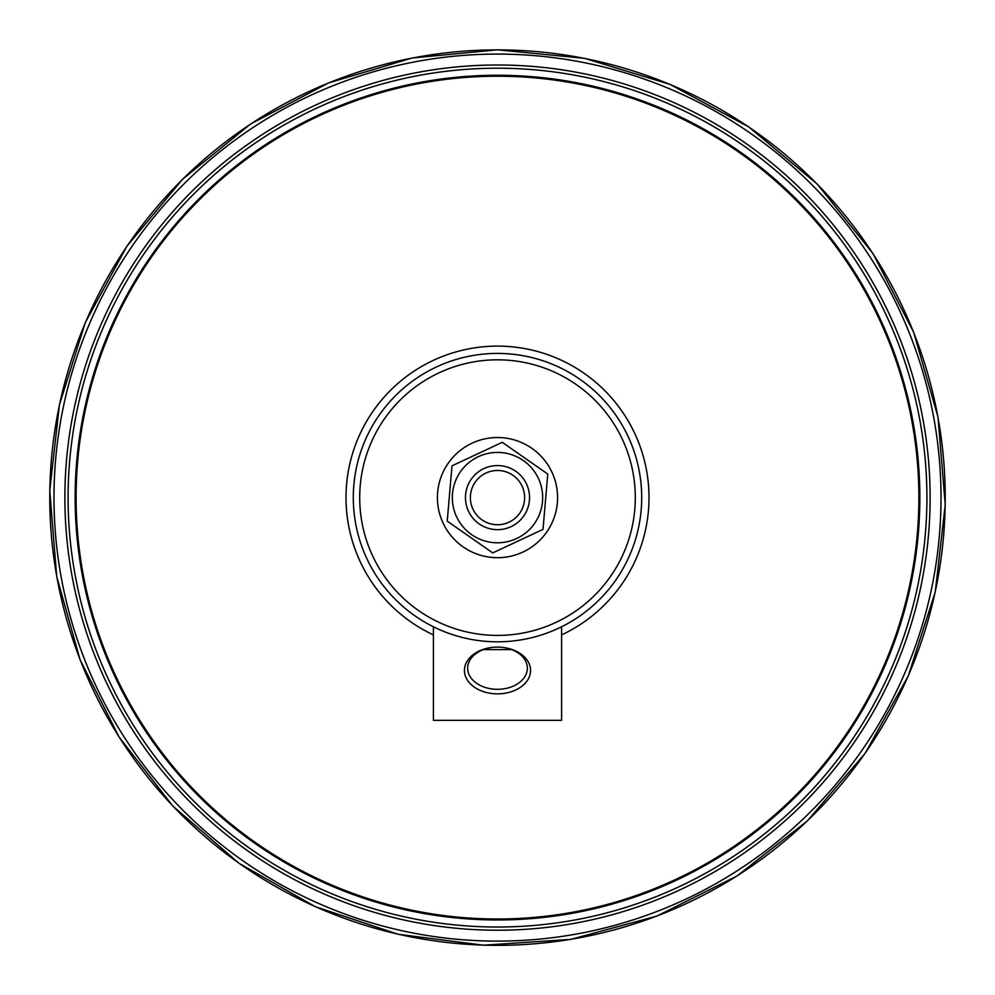 <?xml version="1.0" encoding="UTF-8"?>
<svg xmlns="http://www.w3.org/2000/svg" width="995" height="995" viewBox="0 0 995 995"><rect width="100%" height="100%" fill="white"/><g stroke="black" fill="none" stroke-linecap="round" stroke-linejoin="round"><path stroke-width="1.49" d="M467.65 668.205A29.85 21.106 0 0 1 497.5 647.098A29.85 21.106 0 0 1 527.35 668.205A29.85 21.106 0 0 1 497.5 689.311A29.85 21.106 0 0 1 467.65 668.205M464.441 670.468A33.059 23.37 180 0 0 514.029 690.717A33.059 23.37 180 0 0 514.029 650.232A33.059 23.37 180 0 0 464.441 670.468M433.41 626.788L433.41 720.318L561.59 720.318L561.59 626.788M511.617 649.611L483.383 649.611M526.43 537.138L509.253 545.185M543.009 529.377L492.736 552.909L447.228 521.144L451.991 465.834L502.264 442.315L547.772 474.08L543.009 529.377M497.5 927.017A429.405 429.405 0 0 0 926.905 497.612A429.405 429.405 0 0 0 497.5 68.207A429.405 429.405 0 0 0 68.095 497.612A429.405 429.405 0 0 0 497.5 927.017M497.5 919.965A422.353 422.353 0 0 1 75.147 497.612A422.353 422.353 0 0 1 497.5 75.259A422.353 422.353 0 0 1 919.853 497.612A422.353 422.353 0 0 1 497.5 919.965M497.5 930.225A432.614 432.614 0 0 0 930.114 497.612A432.614 432.614 0 0 0 497.5 64.998A432.614 432.614 0 0 0 64.886 497.612A432.614 432.614 0 0 0 497.5 930.225M53.991 497.612A443.509 443.509 0 0 0 497.5 941.121A443.509 443.509 0 0 0 941.009 497.612A443.509 443.509 0 0 0 497.5 54.091A443.509 443.509 0 0 0 53.991 497.612M49.775 497.612A447.725 447.725 0 0 0 497.5 945.337A447.725 447.725 0 0 0 945.225 497.612A447.725 447.725 0 0 0 497.5 49.887A447.725 447.725 0 0 0 49.775 497.612M641.7 497.612A144.2 144.2 0 0 1 497.5 641.812A144.2 144.2 0 0 1 353.3 497.612A144.2 144.2 0 0 1 497.5 353.412A144.2 144.2 0 0 1 641.7 497.612M359.705 497.612A137.795 137.795 0 0 1 497.5 359.817A137.795 137.795 0 0 1 635.295 497.612A137.795 137.795 0 0 1 497.5 635.407A137.795 137.795 0 0 1 359.705 497.612M918.882 497.612A421.395 421.395 0 0 1 497.5 918.994A421.395 421.395 0 0 1 76.105 497.612A421.395 421.395 0 0 1 497.5 76.217A421.395 421.395 0 0 1 918.882 497.612M433.41 634.897A151.514 151.514 0 0 1 378.672 403.622A151.514 151.514 0 0 1 616.328 403.622A151.514 151.514 0 0 1 561.59 634.897M437.427 498.682A60.086 60.086 0 0 1 496.43 437.539A60.086 60.086 0 0 1 557.573 496.542A60.086 60.086 0 0 1 498.57 557.685A60.086 60.086 0 0 1 437.427 498.682A60.086 60.086 0 0 1 496.43 437.539A60.086 60.086 0 0 1 557.573 496.542M465.461 498.184A32.039 32.039 0 0 1 496.928 465.573A32.039 32.039 0 0 1 529.539 497.04A32.039 32.039 0 0 1 498.072 529.651A32.039 32.039 0 0 1 465.461 498.184M470.374 498.097A27.126 27.126 0 0 1 497.015 470.486A27.126 27.126 0 0 1 524.626 497.127A27.126 27.126 0 0 1 497.985 524.738A27.126 27.126 0 0 1 470.374 498.097M493.632 542.623A45.185 45.185 0 0 0 542.511 501.48A45.185 45.185 0 0 0 501.368 452.588A45.185 45.185 0 0 0 452.489 493.731A45.185 45.185 0 0 0 493.632 542.623M497.5 75.869A421.743 421.743 0 0 0 75.757 497.612A421.743 421.743 0 0 0 497.5 919.355A421.743 421.743 0 0 0 919.243 497.612A421.743 421.743 0 0 0 497.5 75.869M497.5 49.8L412.067 58.021L328.313 83.008L250.678 123.965L182.67 179.137L126.925 246.188L85.396 322.38L59.414 404.841L49.75 490.572L56.715 576.578L80.097 659.809L119.213 737.27L172.819 806.037L239.061 863.324L315.365 906.694L398.311 934.305L483.433 945.2L570.744 939.392L656.862 916.096L736.984 875.998L807.368 820.912L865.152 753.29L908.248 675.991L935.238 592.05L945.25 504.639L937.986 416.967L913.646 332.218L873.001 253.601L817.368 184.199L748.75 126.925L669.933 84.339L584.587 58.344L497.5 49.8"/></g></svg>
